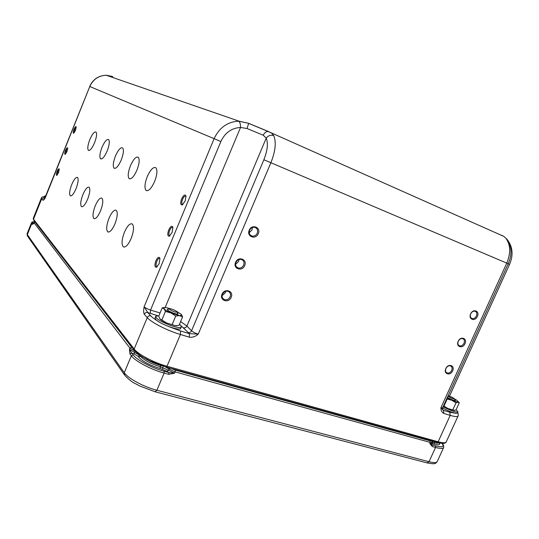 <?xml version="1.0" encoding="UTF-8"?>
<svg xmlns="http://www.w3.org/2000/svg" width="539" height="539" viewBox="0 0 539 539"><rect width="100%" height="100%" fill="white"/><g stroke="black" fill="none" stroke-linecap="round" stroke-linejoin="round"><path stroke-width="0.81" d="M159.093 263.739L156.411 267.243C154.646 267.169 154.471 265.026 155.879 260.829C157.698 257.177 159.059 256.375 159.962 258.417L159.093 263.739M159.989 258.538L159.854 258.403C158.924 257.979 157.914 258.936 156.836 261.287C155.872 263.894 155.771 265.673 156.539 266.637L157.166 266.758M172.069 232.538L169.233 236.203C167.501 236.129 167.326 234.041 168.707 229.951C170.607 226.164 172.022 225.322 172.938 227.418L172.069 232.538M172.958 227.539L172.83 227.397C171.86 226.953 170.802 227.95 169.67 230.402C168.727 232.929 168.633 234.66 169.374 235.59L170.007 235.725M185.14 201.121L182.142 204.948C180.437 204.874 180.262 202.839 181.63 198.851C183.61 194.936 185.072 194.047 186.009 196.196L185.14 201.121M186.029 196.317L185.894 196.176C184.884 195.704 183.786 196.748 182.6 199.295C181.677 201.748 181.576 203.425 182.29 204.335L182.937 204.483M258.282 233.636C255.782 240.138 246.276 236.601 249.227 230.214C251.767 223.665 261.253 227.303 258.282 233.636M249.591 230.274C248.708 233.158 249.517 235.098 252.023 236.082C254.32 236.439 256.065 235.469 257.251 233.165C258.141 230.247 257.312 228.3 254.752 227.337C252.474 227.02 250.756 227.997 249.591 230.274M244.686 265.565C242.206 272.02 232.653 268.685 235.583 262.338C238.103 255.843 247.637 259.279 244.686 265.565M235.967 262.358C235.112 265.033 235.819 266.899 238.09 267.95C240.515 268.476 242.368 267.526 243.662 265.087C244.524 262.378 243.796 260.505 241.465 259.468C239.067 258.983 237.234 259.946 235.967 262.358M231.184 297.272C228.731 303.673 219.13 300.533 222.041 294.233C224.541 287.786 234.115 291.02 231.184 297.272M222.439 294.213C221.617 296.679 222.23 298.471 224.271 299.576C226.798 300.284 228.765 299.354 230.173 296.78C231.002 294.281 230.369 292.482 228.273 291.383C225.767 290.723 223.82 291.666 222.439 294.213M452.639 370.825C450.348 376.296 443.199 373.958 445.827 368.561C448.145 363.057 455.28 365.462 452.639 370.825M445.928 368.46C445.126 370.623 445.51 372.119 447.074 372.954C448.947 373.399 450.483 372.543 451.689 370.374C452.49 368.204 452.1 366.702 450.516 365.873C448.65 365.442 447.121 366.304 445.928 368.46M464.975 343.7C462.671 349.205 455.563 346.725 458.204 341.295C460.542 335.757 467.63 338.31 464.975 343.7M458.291 341.227C457.47 343.491 457.887 345.027 459.551 345.849C461.377 346.22 462.866 345.358 464.018 343.255C464.84 340.978 464.416 339.435 462.731 338.62C460.912 338.263 459.43 339.132 458.291 341.227M477.392 316.4C475.068 321.945 468 319.317 470.662 313.86C473.013 308.281 480.06 310.983 477.392 316.4M470.729 313.819C469.887 316.191 470.345 317.774 472.103 318.569C473.882 318.872 475.324 318.01 476.422 315.969C477.271 313.583 476.806 312 475.027 311.205C473.255 310.922 471.82 311.791 470.729 313.819M58.535 172.743L56.757 175.411C56.09 175.249 56.197 173.922 57.087 171.429C58.111 169.131 58.832 168.343 59.263 169.071L58.535 172.743M59.31 169.448L57.707 171.712L57.235 175.06M66.991 151.627L65.152 154.376C64.491 154.221 64.599 152.914 65.475 150.462C66.526 148.11 67.267 147.302 67.705 148.036L66.991 151.627M67.752 148.414L66.095 150.745L65.623 154.019M75.487 130.418L73.587 133.248C72.933 133.093 73.041 131.812 73.91 129.4C74.988 126.995 75.75 126.16 76.194 126.901L75.487 130.418M76.235 127.285L74.53 129.683L74.059 132.89M222.068 295.662L225.302 292.778L225.673 291.296M235.57 264.299L238.602 261.482L238.993 259.515M249.213 232.686L251.996 229.964L252.36 227.532M101.945 147.477C99.782 153.258 99.324 157.031 100.564 158.789C102.363 159.463 104.579 156.822 107.214 150.873C109.377 145.065 109.841 141.292 108.608 139.547C106.783 138.894 104.559 141.541 101.945 147.477M89.804 139.648C87.749 145.153 87.278 148.717 88.389 150.341C90.02 150.913 92.081 148.373 94.561 142.72C96.622 137.189 97.101 133.618 95.989 132.015C94.332 131.462 92.27 134.002 89.804 139.648M130.404 165.83C128.006 172.251 127.581 176.516 129.144 178.631C131.361 179.548 133.968 176.691 136.967 170.061C139.379 163.607 139.803 159.335 138.253 157.247C135.996 156.337 133.382 159.2 130.404 165.83M124.388 232.329C121.733 239.491 121.349 244.302 123.229 246.768C125.553 247.772 128.194 245.002 131.166 238.46C133.82 231.258 134.218 226.441 132.351 224.008C129.987 223.005 127.332 225.78 124.388 232.329M108.959 218.369C106.466 225.107 106.042 229.594 107.692 231.817C109.767 232.673 112.2 230.005 114.975 223.813C117.475 217.035 117.906 212.548 116.269 210.351C114.153 209.503 111.714 212.171 108.959 218.369M147.235 176.677C144.688 183.476 144.304 188.044 146.069 190.382C148.555 191.466 151.405 188.488 154.632 181.448C157.186 174.616 157.583 170.048 155.832 167.737C153.298 166.666 150.435 169.644 147.235 176.677M71.694 184.648C69.571 190.375 69.093 194.087 70.252 195.785C71.795 196.337 73.735 193.939 76.066 188.603C78.195 182.842 78.681 179.123 77.522 177.446C75.952 176.907 74.011 179.312 71.694 184.648M82.844 194.734C80.607 200.764 80.143 204.705 81.443 206.552C83.134 207.192 85.216 204.705 87.682 199.113C89.919 193.05 90.39 189.101 89.097 187.282C87.372 186.656 85.29 189.142 82.844 194.734M115.4 156.155C113.129 162.239 112.685 166.241 114.073 168.168C116.06 168.95 118.459 166.207 121.262 159.935C123.546 153.824 123.997 149.815 122.616 147.908C120.588 147.14 118.189 149.889 115.4 156.155M95.194 205.911C92.836 212.278 92.391 216.476 93.847 218.497C95.72 219.232 97.963 216.665 100.577 210.783C102.936 204.375 103.394 200.178 101.945 198.184C100.038 197.456 97.788 200.036 95.194 205.911M443.88 413.467C441.886 412.443 440.895 410.523 440.922 407.727L443.449 410.334L443.88 413.467L450.206 415.367L438.14 441.771C442.869 443.045 445.558 443.112 446.191 441.973C445.43 443.691 442.465 443.84 437.297 442.411M507.408 239.875L506.869 239.195C511.814 246.195 512.266 254.381 508.223 263.753L442.566 407.861L440.922 407.727L506.768 263.133L270.888 162.731L198.237 334.14C195.495 336.606 192.517 337.609 189.304 337.158L189.438 333.648L181.01 325.772M157.604 315.659L147.76 312.526C146.231 312.229 145.072 312.809 144.297 314.277C143.482 312.701 143.421 310.208 144.115 306.792L214.111 138.671L89.784 86.516L45.188 197.975C44.205 199.646 43.443 200.387 42.904 200.198L44.279 199.073M180.626 321.554L186.905 326.041L266.232 138.125L263.261 135.235L247.044 128.518L240.529 127.467C240.556 124.058 239.929 121.962 238.649 121.174L248.573 123.31L239.053 121.174L106.257 75.251M111.324 76.868L112.799 76.612L106.682 75.258M503.911 236.439L506.869 239.195L503.904 236.432L500.179 234.775M263.261 135.235C264.487 132.688 266.125 131.442 268.186 131.503L271.723 133.221L273.738 135.653C276.426 142.101 275.476 151.122 270.888 162.731L263.867 159.76C267.526 150.502 268.314 143.293 266.232 138.125C268.274 135.518 270.773 134.696 273.738 135.653M508.418 241.411L507.873 240.515M503.103 236.075L501.924 235.314M503.904 236.432L268.186 131.503L248.647 123.384L247.044 128.518M106.668 75.258L106.399 75.251C98.644 75.521 93.106 79.273 89.784 86.516L44.4 199.14M157.718 321.042C154.457 319.088 152.139 317.356 150.765 315.847L147.76 312.526L144.115 306.792C145.375 307.951 147.518 309.029 150.549 310.046L160.07 312.984M183.482 327.806C184.985 328.096 186.123 327.503 186.905 326.041L191.554 330.764C192.989 332.017 195.219 333.142 198.237 334.14L189.438 333.648L180.558 330.966L180.403 334.49L167.002 366.25L438.14 441.771L436.974 442.283M454.876 399.85L455.415 400.625C453.777 400.639 451.089 399.547 447.363 397.337M454.202 410.469L448.111 408.582L443.334 406.177M456.142 409.667L457.955 411.857C456.109 412.578 451.15 410.873 443.071 406.75M457.955 411.857L457.382 413.11C455.529 413.837 450.57 412.14 442.506 408.016M454.492 398.86L456.816 400.295L458.467 401.905L457.934 402.209L451.898 400.288L447.107 397.897M458.433 401.791L459.255 402.855L457.934 402.209L456.001 402.876L451.898 400.288L447.202 399.015L446.831 398.503M443.482 405.86L448.111 408.582L454.748 410.381L456.095 409.781L459.255 402.855M456.001 402.876L452.807 409.856M447.202 399.015L444.015 405.995M447.99 395.956C448.812 396.879 450.591 397.849 453.339 398.873L454.525 398.975C453.818 398.078 452.032 397.095 449.182 396.024L448.044 395.848M455.064 400.322L454.815 400.672M177.398 312.829L178.106 313.934C177.56 314.965 169.003 311.751 167.535 309.952L167.258 309.433L168.545 309.157M176.704 325.697L175.31 325.671L166.699 322.989C163.357 321.48 161.107 320.105 159.955 318.872L159.881 318.785M179.48 324.276L180.659 325.34L181.326 326.897C180.902 329.989 159.685 322.248 156.249 317.714L155.697 316.292L158.911 315.753M181.326 326.897L180.686 328.406C180.255 331.519 159.039 323.791 155.609 319.236L155.064 317.801L155.697 316.292M176.172 311.097L181.212 314.311L181.704 315.106L179.521 315.659L170.924 312.93C167.575 311.421 165.318 310.066 164.139 308.867L163.876 307.715L165.992 307.594L170.641 308.807M181.407 314.54L182.593 316.898L179.521 315.659L175.748 316.002L170.924 312.93L165.439 311.448L164.139 308.867L162.199 307.89L164.328 307.547M162.199 307.89L158.695 316.265L159.955 318.872L166.699 322.989L175.31 325.671L179.063 325.28L182.593 316.898M175.748 316.002L172.184 324.478M165.439 311.448L161.889 319.917M45.566 196.715L44.858 195.886L45.95 195.765M45.175 197.692L44.467 196.856L44.858 195.886M170.546 308.786L169.374 308.827C169.967 309.999 172.13 311.111 175.855 312.162L177.048 312.014C176.118 310.787 173.949 309.716 170.546 308.786M167.845 310.248L167.528 309.608L167.939 309.399M177.654 313.422L177.789 313.86L177.109 314.089M441.926 443.321C444.621 446.777 442.425 447.626 435.337 445.861L432.103 444.965L429.792 443.496L431.463 443.523L432.305 446.561L429.792 443.496L430.277 442.438L175.155 371.897L174.623 373.156L168.7 374.335L168.795 372.537L167.002 371.317L160.049 368.467C150.004 365.348 142.923 361.615 138.792 357.263L138.004 356.239L134.123 353.995L131.657 352.971L133.099 354.864C136.704 359.951 151.836 367.975 164.22 371.283L168.795 372.537L174.623 373.156L168.599 370.253L169.125 368.993L165.008 366.736M134.123 353.995L135.087 351.111L129.946 348.147L129.427 349.387L131.657 352.971L129.912 353.874L129.427 349.387L139.749 355.336L140.538 356.353C144.364 360.362 150.9 363.798 160.15 366.675L168.599 370.253L167.002 371.317M33.431 223.672L33.97 222.775L35.136 222.243L131.678 347.257L129.946 348.147L33.917 222.6L33.647 223.597L32.353 224.386L33.283 223.806M189.304 337.158L180.403 334.49C167.42 330.69 151.284 322.437 147.262 317.619L144.297 314.277M42.904 200.198L41.665 198.81L33.512 219.205L134.164 349.023L147.262 317.619C148.05 316.137 149.215 315.544 150.765 315.847M44.494 196.789L43.982 197.759L41.665 198.81L41.355 198.062L33.243 218.369L33.782 220.175L134.13 349.946M134.164 349.023C137.971 354.291 153.965 362.727 167.002 366.25L166.1 367.052L149.674 360.773C143.563 357.269 141.979 357.647 134.521 350.451L134.164 349.023M165.136 307.513L240.529 127.467C231.588 128.006 225.032 132.695 220.855 141.535L214.111 138.671C219.312 127.649 227.492 121.814 238.649 121.174M446.191 441.973L458.089 415.98C457.537 416.95 454.909 416.741 450.206 415.367L449.762 412.241L455.792 413.339M508.223 263.753L506.768 263.133C510.804 253.317 510.615 245.198 506.209 238.777M248.614 123.33L268.698 131.61M442.519 409.546L443.449 410.334L449.762 412.241M168.188 326.364L180.558 330.966M220.855 141.535L150.549 310.046L150.32 313.422M188.084 332.556C189.607 332.846 190.759 332.246 191.554 330.764L263.867 159.76M43.982 197.759L44.683 198.534M508.196 263.814L509.55 264.4L449.506 396.131M168.7 374.335L164.125 373.082L156.889 390.243L155.144 391.786L139.695 385.985C133.813 382.474 132.789 383.458 124.859 375.461L124.266 372.732C127.918 378.344 143.798 386.921 156.889 390.243L429.024 461.728L426.969 462.866L155.454 391.866M435.337 445.861L435.546 447.451L429.024 461.728C433.774 462.934 436.496 462.9 437.196 461.62L443.631 447.565C442.977 448.744 440.282 448.711 435.546 447.451L432.305 446.561M439.184 442.883C440.464 444.904 438.847 445.335 434.333 444.183L431.422 443.631M431.382 443.86L431.638 444.224M124.179 374.484L27.792 236.493L27.341 234.64L124.266 372.732L131.348 355.774L133.099 354.864M27.314 235.806L27.098 233.737L27.341 234.64L31.754 223.597L32.919 223.065L33.398 223.698M35.042 221.805C32.913 221.637 32.199 222.061 32.919 223.065M32.353 224.386L31.498 222.742C32.428 222.223 30.723 221.731 35.015 221.765M129.912 353.874L131.348 355.774C135.107 361.137 151.068 369.613 164.125 373.082L164.22 371.283M432.056 442.041L434.131 442.607C436.799 443.327 438.396 443.402 438.921 442.822M434.562 441.65L434.131 442.607L434.333 444.183M432.851 441.178L432.413 442.128L432.615 443.712M162.488 369.141L163.095 366.149M160.049 368.467L160.683 365.422C154.215 363.522 148.663 360.968 144.021 357.768M138.792 357.263L140.787 355.767M138.004 356.239L139.844 355.12M431.624 440.835L431.948 442.465L430.277 442.438L430.075 440.841L431.335 440.754M171.712 368.609L175.236 370.104L175.155 371.897L169.125 368.993L169.906 368.103M161.902 365.759L160.71 365.354M175.236 370.104L430.075 440.841M131.678 347.257L132.715 348.12M157.024 266.879L156.411 267.243M169.873 235.833L169.233 236.203M182.809 204.584L182.142 204.948M222.654 298.215L224.271 299.576M236.325 266.664L238.09 267.95M250.13 234.903L252.023 236.082M446.292 372.442L447.074 372.954M471.261 318.118L472.103 318.569M458.729 345.364L459.551 345.849M156.977 266.778L156.539 266.637M169.812 235.745L169.374 235.59M182.734 204.497L182.29 204.335M101.123 159.012L100.564 158.789M88.868 150.529L88.389 150.341M129.939 178.935L129.144 178.631M124.192 247.098L123.229 246.768M108.487 232.087L107.692 231.817M147.039 190.745L146.069 190.382M70.73 195.953L70.252 195.785M82.002 206.754L81.443 206.552M114.74 168.424L114.073 168.168M94.514 218.726L93.847 218.497M509.55 264.4C513.256 255.668 512.825 247.873 508.264 241.021L507.805 240.441M106.399 75.251C98.556 75.494 92.984 79.24 89.676 86.476M44.535 196.701C42.736 196.634 41.678 197.092 41.355 198.062M442.566 407.861L442.539 409.6L443.173 410.253M442.573 409.653L443.179 410.253M458.089 415.98C458.366 414.181 458.19 413.083 457.577 412.685M33.499 219.797L33.243 218.369M166.261 367.093L437.075 442.351M458.467 401.905L458.959 402.572M454.525 398.975L455.145 400.524M181.704 315.106L182.02 315.504M163.876 307.715L162.239 307.897M169.374 308.827L167.568 309.541M177.048 312.014L177.803 313.786M427.407 462.981C436.765 464.652 435.222 463.25 437.196 461.62M443.631 447.565C443.893 445.854 443.368 444.446 442.054 443.334M438.948 442.829L439.11 443.274L438.975 442.836M27.098 233.737L31.498 222.742M33.586 223.422L33.391 223.86M431.948 442.465L431.463 443.523M35.176 221.98L33.917 222.6"/></g></svg>
